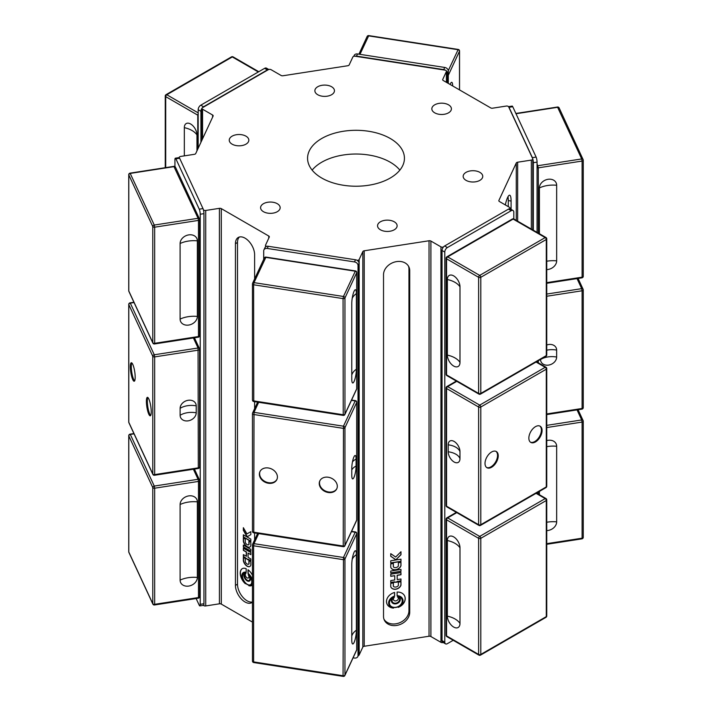 <?xml version="1.0" encoding="UTF-8"?>
<svg xmlns="http://www.w3.org/2000/svg" width="712" height="712" viewBox="0 0 712 712"><rect width="100%" height="100%" fill="white"/><g stroke="black" fill="none" stroke-linecap="round" stroke-linejoin="round"><path stroke-width="1.07" d="M179.228 157.663A1.94 1.121 180 0 1 179.219 157.521A1.94 1.121 180 0 1 180.652 156.435L194.358 154.317A1.94 1.121 0 0 0 195.729 153.525L213.102 116.1A1.94 1.121 0 0 0 213.164 115.807A1.94 1.121 0 0 0 212.603 115.015L202.564 109.221A1.94 1.121 180 0 1 201.994 108.438A1.94 1.121 180 0 1 202.564 107.645L268.326 69.678A1.94 1.121 180 0 1 271.058 69.678L281.098 75.472A1.94 1.121 0 0 0 282.967 75.757L347.794 65.735A1.94 1.121 0 0 0 349.165 64.943L352.841 57.022A1.94 1.121 180 0 1 355.217 56.239L445.045 70.132A1.94 1.121 180 0 1 446.477 71.209A1.94 1.121 180 0 1 446.406 71.503L442.739 79.415A1.94 1.121 0 0 0 442.668 79.708A1.94 1.121 0 0 0 443.238 80.501L490.693 107.895A1.94 1.121 0 0 0 492.571 108.188L506.277 106.061A1.94 1.121 180 0 1 508.653 106.853L532.718 158.714A1.94 1.121 180 0 1 532.781 159.007A1.94 1.121 180 0 1 531.348 160.084L517.642 162.211A1.94 1.121 0 0 0 516.271 162.995L498.898 200.428A1.94 1.121 0 0 0 498.836 200.713A1.94 1.121 0 0 0 499.397 201.505L509.436 207.299A1.94 1.121 180 0 1 510.006 208.091A1.94 1.121 180 0 1 509.614 208.767M266.706 246.343A1.94 1.121 180 0 1 265.523 245.311A1.94 1.121 180 0 1 265.594 245.026L269.261 237.105A1.94 1.121 0 0 0 269.332 236.82A1.94 1.121 0 0 0 268.762 236.028L221.307 208.625A1.94 1.121 0 0 0 219.43 208.34L205.724 210.458A1.94 1.121 180 0 1 203.41 209.773M443.496 246.939A1.94 1.121 180 0 1 440.942 246.85L430.902 241.057A1.94 1.121 0 0 0 429.033 240.763L364.206 250.793A1.94 1.121 0 0 0 362.835 251.585L359.16 259.497A1.94 1.121 180 0 1 357.041 260.316M463.503 174.894A9.79 5.651 180 0 1 474.237 170.755A9.79 5.651 180 0 1 482.754 176.353A9.79 5.651 180 0 1 472.964 182.005A9.79 5.651 180 0 1 463.174 176.353A9.79 5.651 180 0 1 463.503 174.894M384.809 220.328A9.79 5.651 180 0 1 397.127 225.793A9.79 5.651 180 0 1 387.337 231.445A9.79 5.651 180 0 1 377.547 225.793A9.79 5.651 180 0 1 384.809 220.328M277.297 203.703A9.79 5.651 180 0 1 280.163 207.699A9.79 5.651 180 0 1 270.373 213.351A9.79 5.651 180 0 1 260.592 207.699A9.79 5.651 180 0 1 266.635 202.475A9.79 5.651 180 0 1 277.297 203.703M248.497 141.635A9.79 5.651 180 0 1 237.763 145.773A9.79 5.651 180 0 1 229.246 140.166A9.79 5.651 180 0 1 239.036 134.515A9.79 5.651 180 0 1 248.826 140.166A9.79 5.651 180 0 1 248.497 141.635M327.191 96.191A9.79 5.651 180 0 1 314.873 90.736A9.79 5.651 180 0 1 324.663 85.084A9.79 5.651 180 0 1 334.453 90.736A9.79 5.651 180 0 1 327.191 96.191M434.703 112.825A9.79 5.651 180 0 1 431.837 108.829A9.79 5.651 180 0 1 441.627 103.178A9.79 5.651 180 0 1 451.408 108.829A9.79 5.651 180 0 1 445.365 114.054A9.79 5.651 180 0 1 434.703 112.825M321.753 178.036A48.434 27.964 180 0 1 307.566 158.26A48.434 27.964 180 0 1 356 130.296A48.434 27.964 180 0 1 404.434 158.26A48.434 27.964 180 0 1 374.539 184.096A48.434 27.964 180 0 1 321.753 178.036M203.481 605.351A1.94 1.121 0 0 0 205.724 605.939L219.43 603.812A1.94 1.121 180 0 1 221.307 604.105L252.457 622.092M252.457 602.21A13.564 7.832 60 0 1 251.817 602.655A13.564 7.832 60 0 1 241.359 599.023A13.564 7.832 60 0 1 235.441 585.371L235.441 243.682A13.564 7.832 60 0 1 238.253 237.479A13.564 7.832 60 0 1 248.702 241.11A13.564 7.832 60 0 1 254.62 254.754L254.62 278.899M254.62 401.684L254.62 408.617M254.62 532.976L254.62 539.91M358.243 655.654A1.94 1.121 0 0 0 359.16 654.978L362.835 647.057A1.94 1.121 180 0 1 364.206 646.265L429.033 636.243A1.94 1.121 180 0 1 430.902 636.528L440.942 642.322A1.94 1.121 0 0 0 443.229 642.518M409.72 612.338A13.564 10.698 -24.9 0 1 398.907 624.913A13.564 10.698 -24.9 0 1 384.311 620.072A13.564 10.698 -24.9 0 1 383.519 616.387L383.519 274.698A13.564 10.698 -24.9 0 1 394.332 262.123A13.564 10.698 -24.9 0 1 408.919 266.964A13.564 10.698 -24.9 0 1 409.72 270.64L409.72 612.338L408.964 610.718A13.564 10.698 -24.9 0 1 398.684 623.116A13.564 10.698 -24.9 0 1 383.982 619.244M505.333 204.931A13.564 2.866 -81.2 0 1 509.659 195.204A13.564 2.866 -81.2 0 1 511.091 201.042L511.091 209.381M390.755 580.583L394.76 579.96L394.76 575.723L390.755 576.337L390.755 574.175L400.972 572.59L400.972 574.762L397.207 575.341L397.207 579.586L400.972 578.998L400.972 580.876L397.207 581.455L397.207 582.149L390.755 582.452L390.755 580.583M390.755 582.309L394.76 581.837M394.76 582.38L400.909 580.743L400.909 579.007M397.207 579.586L397.145 575.207L400.909 574.629L400.909 572.599M390.755 576.195L394.76 575.723M393.531 608.101A9.683 7.636 -24.9 0 1 387.079 604.168A9.683 7.636 -24.9 0 1 394.617 592.437L394.617 596.229A7.431 5.856 155.1 0 0 389.126 605.138A7.431 5.856 155.1 0 0 393.531 608.101M387.043 604.096A9.683 7.636 155.1 0 0 392.312 607.826M389.09 605.067A7.431 5.856 -24.9 0 1 389.063 605.004A7.431 5.856 -24.9 0 1 394.555 596.095L394.555 592.455M400.82 566.129A5.491 4.334 -24.9 0 1 395.863 569.796A5.491 4.334 -24.9 0 1 390.906 567.669A2.323 1.833 -24.9 0 1 390.897 567.651A2.323 1.833 -24.9 0 1 390.755 567.019L390.755 563.913L393.371 563.504L393.371 566.681A0.774 0.614 155.1 0 0 393.558 567.063A3.186 2.519 155.1 0 0 398.177 566.351A0.774 0.614 155.1 0 0 398.364 565.907L398.364 562.729L400.972 562.329L400.972 565.435A2.323 1.833 -24.9 0 1 400.82 566.129L400.758 565.995A2.323 1.833 155.1 0 0 400.909 565.301L400.909 562.338M390.87 567.589A5.491 4.334 155.1 0 0 395.836 569.653A5.491 4.334 155.1 0 0 400.758 565.995M393.389 566.814A0.774 0.614 -24.9 0 1 393.309 566.538L393.309 563.512M400.972 561.448L390.755 563.032L390.755 560.762L400.972 559.178L400.972 561.448L400.909 559.196M390.755 562.889L400.909 561.314M400.972 571.407L390.755 572.991L390.755 571.015L400.972 569.44L400.972 571.407L400.909 569.449M390.755 572.848L400.909 571.273M397.643 596.976A2.554 2.02 -24.9 0 1 398.124 597.573A2.554 2.02 -24.9 0 1 398.15 597.644M393.513 599.798A2.554 2.02 -24.9 0 1 393.478 599.726A2.554 2.02 -24.9 0 1 393.843 597.679M394.332 597.386A2.554 2.02 155.1 0 0 393.54 599.86A2.554 2.02 155.1 0 0 396.718 600.616A2.554 2.02 155.1 0 0 398.186 597.706A2.554 2.02 155.1 0 0 397.394 596.914A3.934 3.106 -24.9 0 1 399.432 598.427A3.934 3.106 -24.9 0 1 397.171 602.895A3.934 3.106 -24.9 0 1 392.294 601.738A3.934 3.106 -24.9 0 1 394.332 597.386M392.267 601.676A3.934 3.106 155.1 0 0 397.109 602.761A3.934 3.106 155.1 0 0 399.396 598.365M395.863 559.828L390.755 556.294L390.755 553.66L395.658 557.042L400.972 551.738L400.972 554.719L395.863 559.828L400.909 554.586L400.909 551.8M390.755 556.206L395.801 559.685M400.82 585.567A5.491 4.334 -24.9 0 1 395.863 589.224A5.491 4.334 -24.9 0 1 390.906 587.097A2.323 1.833 -24.9 0 1 390.897 587.08A2.323 1.833 -24.9 0 1 390.755 586.448L390.755 583.342L393.371 582.941L393.371 586.109A0.774 0.614 155.1 0 0 393.558 586.501A3.186 2.519 155.1 0 0 398.177 585.789A0.774 0.614 155.1 0 0 398.364 585.335L398.364 582.167L400.972 581.766L400.972 584.872A2.323 1.833 -24.9 0 1 400.82 585.567L400.758 585.433A2.323 1.833 155.1 0 0 400.909 584.739L400.909 581.775M390.87 587.017A5.491 4.334 155.1 0 0 395.836 589.091A5.491 4.334 155.1 0 0 400.758 585.433M393.389 586.252A0.774 0.614 -24.9 0 1 393.309 585.976L393.309 582.95M397.118 595.837L397.118 592.055A9.683 7.636 -24.9 0 1 404.647 596.006A9.683 7.636 -24.9 0 1 398.204 607.381A7.431 5.856 155.1 0 0 402.6 598.881A7.431 5.856 155.1 0 0 397.118 595.837M397.118 595.704A7.431 5.856 -24.9 0 1 402.538 598.748A7.431 5.856 -24.9 0 1 402.574 598.81M399.735 606.517A9.683 7.636 155.1 0 0 404.621 595.944M398.845 596.727A4.61 3.64 -24.9 0 1 399.984 598.009A4.61 3.64 -24.9 0 1 400.01 598.08M391.653 601.96A4.61 3.64 -24.9 0 1 391.618 601.889A4.61 3.64 -24.9 0 1 392.597 597.831M393.229 597.457A4.61 3.64 155.1 0 0 391.68 602.023A4.61 3.64 155.1 0 0 397.394 603.384A4.61 3.64 155.1 0 0 400.046 598.142A4.61 3.64 155.1 0 0 398.498 596.647A6.657 5.251 -24.9 0 1 401.906 599.201A6.657 5.251 -24.9 0 1 398.07 606.766A6.657 5.251 -24.9 0 1 389.829 604.808A6.657 5.251 -24.9 0 1 393.229 597.457M389.793 604.746A6.657 5.251 155.1 0 0 398.008 606.633A6.657 5.251 155.1 0 0 401.871 599.139M246.281 556.303L246.281 552.067L243.353 550.376L243.353 548.204L250.829 552.521L250.829 554.692L248.07 553.099L248.07 557.345L250.829 558.938L250.829 560.807L248.07 559.214L248.07 559.908L243.353 556.49L243.353 554.621L246.45 556.206L246.45 551.969L243.522 550.278L243.522 548.311M243.522 554.719L243.522 556.392L248.07 559.712M248.07 559.214L250.829 560.611M248.07 553.099L250.829 554.497M245.373 583.742A9.683 5.589 60 0 1 240.478 575.341A9.683 5.589 60 0 1 242.249 568.683A9.683 5.589 60 0 1 246.174 568.701L246.174 572.493A7.431 4.29 -120 0 0 243.37 572.555A7.431 4.29 -120 0 0 245.373 583.742M242.329 568.63A9.683 5.589 -120 0 0 243.7 581.677M243.46 572.51A7.431 4.29 60 0 1 243.548 572.457A7.431 4.29 60 0 1 246.174 572.332M250.722 545.979A5.491 3.168 60 0 1 249.832 547.047A5.491 3.168 60 0 1 243.46 541.788A2.323 1.344 60 0 1 243.353 541.058L243.353 537.943L245.257 539.046L245.257 542.224A0.774 0.445 -120 0 0 245.4 542.722A3.186 1.842 -120 0 0 248.684 544.733A3.186 1.842 -120 0 0 248.782 544.671A0.774 0.445 -120 0 0 248.915 544.333L248.915 541.156L250.829 542.259L250.829 545.374A2.323 1.344 60 0 1 250.722 545.979M243.522 538.041L243.522 540.951A2.323 1.344 -120 0 0 243.629 541.69A5.491 3.168 -120 0 0 249.921 547.003M249.084 541.254L249.084 544.235A0.774 0.445 60 0 1 248.951 544.573A3.186 1.842 60 0 1 248.853 544.636A3.186 1.842 60 0 1 248.764 544.68M250.829 539.118L250.829 541.378L243.353 537.071L243.353 534.801L250.829 539.118M243.522 534.899L243.522 536.964L250.829 541.182M250.829 549.37L250.829 551.337L243.353 547.03L243.353 545.054L250.829 549.37M243.522 545.152L243.522 546.923L250.829 551.141M248.853 575.616A2.554 1.477 60 0 1 248.541 577.886A2.554 1.477 60 0 1 248.452 577.93M245.898 573.507A2.554 1.477 60 0 1 245.934 573.48A2.554 1.477 -120 0 0 245.809 573.552A2.554 1.477 -120 0 0 245.809 576.506A2.554 1.477 -120 0 0 248.363 577.984A2.554 1.477 -120 0 0 248.212 574.78A3.934 2.269 60 0 1 249.058 580.476A3.934 2.269 60 0 1 245.124 578.206A3.934 2.269 60 0 1 245.124 573.667A3.934 2.269 60 0 1 245.969 573.48L245.809 573.552M245.213 573.614A3.934 2.269 -120 0 0 245.293 578.108A3.934 2.269 -120 0 0 249.138 580.422M250.829 534.65L247.091 536.812L243.353 530.333L243.353 527.699L246.939 533.911L250.829 531.668L250.829 534.65M250.829 531.668L247.108 533.813M243.522 527.993L243.522 530.235L247.26 536.706M250.722 565.417A5.491 3.168 60 0 1 249.832 566.485A5.491 3.168 60 0 1 243.46 561.225A2.323 1.344 60 0 1 243.353 560.486L243.353 557.38L245.257 558.484L245.257 561.652A0.774 0.445 -120 0 0 245.4 562.151A3.186 1.842 -120 0 0 248.684 564.162A3.186 1.842 -120 0 0 248.782 564.1A0.774 0.445 -120 0 0 248.915 563.762L248.915 560.593L250.829 561.697L250.829 564.803A2.323 1.344 60 0 1 250.722 565.417M243.522 557.478L243.522 560.389A2.323 1.344 -120 0 0 243.629 561.118A5.491 3.168 -120 0 0 249.921 566.432M249.084 560.691L249.084 563.664A0.774 0.445 60 0 1 248.951 564.002A3.186 1.842 60 0 1 248.853 564.064A3.186 1.842 60 0 1 248.764 564.109M248.177 569.885L248.177 573.445A7.431 4.29 60 0 1 252.457 581.028M252.457 585.077A9.683 5.589 60 0 1 251.932 585.46A9.683 5.589 60 0 1 248.8 585.718A7.431 4.29 -120 0 0 250.802 585.424A7.431 4.29 -120 0 0 252.101 580.066A7.431 4.29 -120 0 0 247.998 573.543L247.998 569.76A9.683 5.589 60 0 1 252.457 575.26M252.457 582.763A7.431 4.29 60 0 1 250.971 585.326A7.431 4.29 60 0 1 250.891 585.38M249.672 585.762A9.683 5.589 -120 0 0 252.012 585.406M249.859 576.195A4.61 2.661 60 0 1 249.565 580.965A4.61 2.661 60 0 1 249.476 581.01M245.159 572.92A4.61 2.661 -120 0 0 244.786 573.08A4.61 2.661 -120 0 0 244.786 578.402A4.61 2.661 -120 0 0 249.396 581.063A4.61 2.661 -120 0 0 249.022 575.145A6.657 3.845 60 0 1 250.419 584.757A6.657 3.845 60 0 1 243.762 580.912A6.657 3.845 60 0 1 243.762 573.231A6.657 3.845 60 0 1 245.159 572.92M243.842 573.178A6.657 3.845 -120 0 0 243.931 580.814A6.657 3.845 -120 0 0 250.499 584.703M312.141 170.124A48.434 27.964 180 0 1 356 154.023A48.434 27.964 180 0 1 399.859 170.124M507.976 196.743A13.564 2.866 -81.2 0 1 508.288 200.606L508.288 206.64M408.501 266.172A13.564 10.698 -24.9 0 1 408.964 269.02L408.964 610.718M252.457 601.996A13.564 7.832 60 0 1 242.587 596.905A13.564 7.832 60 0 1 237.497 584.187L237.497 242.498A13.564 7.832 60 0 1 239.357 237.016M268.771 69.482L266.466 68.147A3.685 2.127 120 0 0 264.624 68.334L267.365 69.918A3.685 2.127 -60 0 1 268.558 69.562M267.365 69.918L203.525 106.773L200.784 105.189A3.685 2.127 120 0 0 198.176 109.701L198.176 148.247M198.176 109.701L200.917 111.277A3.685 2.127 -60 0 1 202.075 108.108M202.297 107.841A3.685 2.127 -60 0 1 203.525 106.773M200.917 111.277L200.917 142.347M264.624 68.334L200.784 105.189M447.287 82.832L447.287 73.167L448.293 71.004A3.685 2.901 -155.1 0 0 444.733 67.453L357.522 53.961A3.685 2.901 -155.1 0 0 354.184 55.42L353.757 56.346M444.733 67.453L443.727 69.616A3.685 2.901 24.9 0 1 445.356 70.203M446.469 71.129A3.685 2.901 24.9 0 1 447.287 73.167M443.727 69.616L356.525 56.123L357.522 53.961M354.896 56.203A3.685 2.901 24.9 0 1 356.525 56.123M448.293 83.411L448.293 71.004M533.324 230.216L533.324 162.701L537.062 162.122A3.685 0.774 -98.8 0 0 536.109 157.067L512.747 106.72A3.685 0.774 -98.8 0 0 512.177 106.088L508.519 106.649M536.109 157.067L532.362 157.646A3.685 0.774 81.2 0 1 533.324 162.701M532.362 157.646L509 107.298L512.747 106.72M508.537 106.675A3.685 0.774 81.2 0 1 509 107.298M537.062 493.389L537.062 492.748M537.062 362.088L537.062 361.456M537.062 232.379L537.062 162.122M444.778 642.162L442.036 640.586A3.685 2.127 120 0 0 442.793 642.269L445.534 643.853A3.685 2.127 -60 0 1 444.778 642.162L444.778 252.066A3.685 2.127 -60 0 1 447.376 247.562L511.216 210.699A3.685 2.127 -60 0 1 513.058 210.521A3.685 2.127 -60 0 1 513.824 212.203L513.824 218.958M442.036 640.586L442.036 250.482L444.778 252.066M447.376 247.562L444.635 245.978A3.685 2.127 120 0 0 442.036 250.482M444.635 245.978L508.475 209.123L511.216 210.699M513.058 210.521L510.317 208.936A3.685 2.127 120 0 0 508.475 209.123M453.224 640.293L447.376 643.666A3.685 2.127 -60 0 1 445.534 643.853M267.267 248.443L268.273 246.281A3.685 2.901 -155.1 0 0 264.926 247.732L263.93 249.894A3.685 2.901 24.9 0 1 267.267 248.443L354.478 261.927A3.685 2.901 24.9 0 1 358.029 265.487L358.029 655.583A3.685 2.901 24.9 0 1 357.816 656.58A3.685 2.901 24.9 0 1 354.478 658.039L353.081 657.826M268.273 246.281L355.475 259.773L354.478 261.927M358.029 265.487L359.035 263.324A3.685 2.901 -155.1 0 0 355.475 259.773M359.035 263.324L359.035 653.42L358.029 655.583M357.816 656.58L358.812 654.426A3.685 2.901 -155.1 0 0 359.035 653.42M263.707 259.319L263.707 250.9A3.685 2.901 24.9 0 1 263.93 249.894M175.891 158.829L179.638 158.251A3.685 0.774 -98.8 0 0 179.068 157.619L175.33 158.197A3.685 0.774 81.2 0 1 175.891 158.829L199.253 209.177A3.685 0.774 81.2 0 1 200.214 214.232L200.214 604.328A3.685 0.774 81.2 0 1 199.823 605.912A3.685 0.774 81.2 0 1 199.253 605.28L196.129 598.543M179.638 158.251L203 208.598L199.253 209.177M200.214 214.232L203.952 213.653A3.685 0.774 -98.8 0 0 203 208.598M203.952 213.653L203.952 603.749L200.214 604.328M199.823 605.912L203.561 605.333A3.685 0.774 -98.8 0 0 203.952 603.749M174.938 166.599L174.938 159.782A3.685 0.774 81.2 0 1 175.33 158.197M184.337 155.866L184.337 127.662A8.927 5.153 60 0 1 190.647 124.013A8.927 5.153 60 0 1 196.957 134.951L196.957 150.882M450.1 84.452A8.927 1.887 -81.2 0 1 450.678 83.224A8.927 1.887 -81.2 0 1 452.672 85.938M546.745 345A8.322 6.568 -24.9 0 1 556.642 350.082L556.642 357.05A8.322 6.568 -24.9 0 1 548.605 365.087A8.322 6.568 -24.9 0 1 540.559 359.542L540.559 359.435M539.42 233.741L539.42 187.924A8.927 7.04 -24.9 0 1 548.044 179.299A8.927 7.04 -24.9 0 1 556.659 185.254L556.659 260.85A8.927 7.04 -24.9 0 1 546.745 269.59M546.745 440.603A8.927 7.04 -24.9 0 1 556.659 446.273L556.659 521.86A8.927 7.04 -24.9 0 1 546.745 530.6M539.42 494.751L539.42 491.396M539.785 426.034A9.345 5.393 -60 0 1 539.456 436.607A9.345 5.393 -60 0 1 530.458 442.179M495.944 451.346A9.345 5.393 -60 0 1 497.554 455.404A9.345 5.393 -60 0 1 493.692 464.571A9.345 5.393 -60 0 1 486.625 467.49M459.97 458.59A8.322 4.806 60 0 1 454.087 461.99A8.322 4.806 60 0 1 448.204 451.791L448.204 444.822A8.322 4.806 60 0 1 454.087 441.422A8.322 4.806 60 0 1 459.97 451.613L459.97 458.59A15.308 8.838 180 0 0 448.204 451.791M528.856 438.12A9.345 5.393 -60 0 1 532.932 428.713A9.345 5.393 -60 0 1 540.141 426.203A9.345 5.393 -60 0 1 540.141 436.999A9.345 5.393 -60 0 1 530.787 442.401A9.345 5.393 -60 0 1 528.856 438.12M498.24 455.796A9.345 5.393 -60 0 1 494.155 465.203A9.345 5.393 -60 0 1 486.955 467.713A9.345 5.393 -60 0 1 486.955 456.917A9.345 5.393 -60 0 1 496.3 451.515A9.345 5.393 -60 0 1 498.24 455.796M447.367 279.522A8.927 5.153 60 0 1 453.678 275.873A8.927 5.153 60 0 1 459.988 286.811L459.988 362.399A8.927 5.153 60 0 1 453.678 366.048A8.927 5.153 60 0 1 447.367 355.11L447.367 279.522A21.529 12.433 180 0 1 459.988 286.811M459.988 623.409A8.927 5.153 60 0 1 453.678 627.058A8.927 5.153 60 0 1 447.367 616.129L447.367 540.533A8.927 5.153 60 0 1 453.678 536.893A8.927 5.153 60 0 1 459.988 547.822L459.988 623.409A21.529 12.433 180 0 0 447.367 616.129M336.874 488.548A9.345 7.369 24.9 0 1 326.772 491.556A9.345 7.369 24.9 0 1 319.501 482.95A9.345 7.369 24.9 0 1 319.928 480.68M276.986 479.283A9.345 7.369 24.9 0 1 266.884 482.291A9.345 7.369 24.9 0 1 259.613 473.685A9.345 7.369 24.9 0 1 260.049 471.415M356.089 466.04A8.322 1.762 -81.2 0 1 354.567 475.812A8.322 1.762 -81.2 0 1 352.155 478.348A8.322 1.762 -81.2 0 1 351.781 475.322L351.781 468.354A8.322 1.762 -81.2 0 1 354.558 455.867A8.322 1.762 -81.2 0 1 356.089 459.071L356.089 466.04A15.308 8.838 0 0 0 351.781 469.884M319.243 483.484A9.345 7.369 24.9 0 1 319.795 480.947A9.345 7.369 24.9 0 1 331.383 478.197A9.345 7.369 24.9 0 1 336.758 488.815A9.345 7.369 24.9 0 1 326.701 492.152A9.345 7.369 24.9 0 1 319.243 483.484M277.422 477.013A9.345 7.369 24.9 0 1 276.87 479.55A9.345 7.369 24.9 0 1 265.291 482.309A9.345 7.369 24.9 0 1 259.916 471.682A9.345 7.369 24.9 0 1 269.964 468.345A9.345 7.369 24.9 0 1 277.422 477.013M351.772 303.543A8.927 1.887 -81.2 0 1 354.398 290.665A8.927 1.887 -81.2 0 1 356.392 293.593L356.392 369.181A8.927 1.887 -81.2 0 1 354.594 380.172A8.927 1.887 -81.2 0 1 352.004 381.792A8.927 1.887 -81.2 0 1 351.772 379.14L351.772 303.543M356.392 630.2A8.927 1.887 -81.2 0 1 354.594 641.192A8.927 1.887 -81.2 0 1 352.004 642.803A8.927 1.887 -81.2 0 1 351.772 640.15L351.772 564.563A8.927 1.887 -81.2 0 1 354.398 551.684A8.927 1.887 -81.2 0 1 356.392 554.603L356.392 630.2A21.529 12.433 0 0 0 351.772 636.056M150.668 415.479A9.345 1.976 81.2 0 1 147.331 401.221A9.345 1.976 81.2 0 1 147.891 397.536M134.621 380.902A9.345 1.976 81.2 0 1 131.284 366.644A9.345 1.976 81.2 0 1 131.845 362.969M196.209 412.809A8.322 6.568 -24.9 0 1 188.173 420.845A8.322 6.568 -24.9 0 1 180.127 415.301L180.127 408.323A8.322 6.568 -24.9 0 1 188.173 400.286A8.322 6.568 -24.9 0 1 196.209 405.84L196.209 412.809A15.308 8.838 0 0 0 180.127 415.301M146.396 401.363A9.345 1.976 81.2 0 1 147.384 397.341A9.345 1.976 81.2 0 1 150.766 406.276A9.345 1.976 81.2 0 1 150.241 415.817A9.345 1.976 81.2 0 1 147.713 411.029A9.345 1.976 81.2 0 1 146.396 401.363M135.182 377.218A9.345 1.976 81.2 0 1 134.194 381.24A9.345 1.976 81.2 0 1 130.812 372.305A9.345 1.976 81.2 0 1 131.337 362.764A9.345 1.976 81.2 0 1 133.865 367.561A9.345 1.976 81.2 0 1 135.182 377.218M180.109 243.513A8.927 7.04 -24.9 0 1 188.733 234.889A8.927 7.04 -24.9 0 1 197.349 240.843L197.349 316.431A8.927 7.04 -24.9 0 1 188.733 325.055A8.927 7.04 -24.9 0 1 180.109 319.101L180.109 243.513A21.529 12.433 0 0 1 197.349 240.843M197.349 577.45A8.927 7.04 -24.9 0 1 188.733 586.074A8.927 7.04 -24.9 0 1 180.109 580.12L180.109 504.523A8.927 7.04 -24.9 0 1 188.733 495.899A8.927 7.04 -24.9 0 1 197.349 501.853L197.349 577.45A21.529 12.433 0 0 0 180.109 580.12M202.564 138.804L202.564 109.221M212.603 115.015L212.603 117.177M205.724 605.939L205.724 210.458M219.43 208.34L219.43 603.812M221.307 604.105L221.307 208.625M268.762 236.028L268.762 238.191M359.16 654.978L359.16 259.497M362.835 251.585L362.835 647.057M364.206 646.265L364.206 250.793M429.033 240.763L429.033 636.243M430.902 636.528L430.902 241.057M440.942 246.85L440.942 642.322M498.898 201.006L498.898 200.428M516.271 162.995L516.271 220.373M517.642 221.165L517.642 162.211M531.348 160.084L531.348 229.077M442.739 79.993L442.739 79.415M446.406 71.503L446.406 82.325M511.091 201.042L508.288 200.606M409.72 270.64L408.964 269.02M235.441 585.371L237.497 584.187M235.441 243.682L237.497 242.498M198.176 112.861L166.813 94.749A1.549 0.899 -120 0 0 166.03 94.669A1.549 1.549 0 0 0 165.255 96.013A1.549 0.899 0 0 0 165.709 96.645A1.549 0.899 -60 0 1 166.813 94.749L232.29 56.942A1.549 0.899 -60 0 1 233.064 56.862A1.549 1.549 0 0 0 231.516 56.862A1.549 0.899 60 0 1 232.29 56.942L258.322 71.974M198.176 113.929A1.549 0.899 120 0 0 197.767 115.157A1.549 0.899 0 0 0 198.176 115.326M165.709 167.631L165.709 96.645L197.767 115.157L197.767 149.137M196.957 134.951A21.529 12.433 0 0 0 184.337 127.662M359.969 54.334L368.772 35.6A1.549 1.549 0 0 0 367.134 36.481A1.549 1.219 24.9 0 1 368.54 35.867L457.994 49.707A1.549 1.219 24.9 0 1 459.489 51.202A1.549 0.899 0 0 0 459.543 50.97A1.549 1.549 0 0 0 458.225 49.439L448.266 70.657M448.293 75.33L459.489 51.202L459.489 89.881M583.199 289.686A1.549 1.219 155.1 0 0 581.695 288.645L582.096 290.781A1.549 0.899 -0 0 0 583.253 289.918A1.549 0.899 -0 0 0 583.199 289.686M583.199 407.38A1.549 0.899 180 0 1 583.253 407.611A1.549 0.899 180 0 1 582.096 408.474L581.935 409.142A1.549 1.549 0 0 0 583.253 407.611L583.253 289.918A1.549 1.549 0 0 0 583.101 289.259L578.082 278.437M538.308 362.808L538.308 360.735M546.745 296.245L582.096 290.781L582.096 408.474L546.745 413.939M577.032 278.597L581.695 288.645L546.745 294.056M546.745 350.171A15.308 8.838 180 0 1 556.642 350.082M540.559 359.542A15.308 8.838 180 0 1 556.642 357.05M516.004 113.742L557.727 107.29A1.549 1.219 -24.9 0 1 559.134 107.904A1.549 1.549 0 0 0 557.496 107.023L581.695 158.936L582.096 161.063A1.549 0.899 0 0 0 583.253 160.2A1.549 0.899 0 0 0 583.199 159.969A1.549 1.219 155.1 0 0 581.695 158.936L537.907 165.709A1.549 1.219 155.1 0 0 537.062 166.056M537.062 167.72A1.549 0.899 0 0 0 538.308 167.836L537.062 163.885M583.199 276.078A1.549 0.899 180 0 1 583.253 276.309A1.549 0.899 180 0 1 582.096 277.173L581.935 277.84A1.549 1.549 0 0 0 583.253 276.309L583.253 160.2A1.549 1.549 0 0 0 583.101 159.55L559.134 107.904M538.308 233.1L538.308 167.836L582.096 161.063L582.096 277.173L546.745 282.646M546.745 261.233A21.529 12.433 180 0 1 556.659 260.85M539.42 187.924A21.529 12.433 180 0 1 556.659 185.254M583.199 537.088A1.549 0.899 180 0 1 583.253 537.32A1.549 0.899 180 0 1 582.096 538.192L581.935 538.859A1.549 1.549 0 0 0 583.253 537.32L583.253 421.21A1.549 0.899 0 0 0 583.199 420.979A1.549 1.219 155.1 0 0 581.695 419.947L582.096 422.074A1.549 0.899 0 0 0 583.253 421.21A1.549 1.549 0 0 0 583.101 420.561L578.082 409.738M546.745 427.547L582.096 422.074L582.096 538.192L546.745 543.657M577.032 409.898L581.695 419.947L546.745 425.358M538.308 494.11L538.308 492.028M546.745 446.655A21.529 12.433 180 0 1 556.659 446.273M546.745 522.252A21.529 12.433 180 0 1 556.659 521.86M546.291 369.208A1.549 0.899 0 0 0 546.745 368.576A1.549 1.549 0 0 0 545.971 367.232A1.549 0.899 120 0 0 545.187 367.312A1.549 0.899 60 0 1 546.291 369.208L546.291 486.901A1.549 0.899 60 0 1 545.971 487.613A1.549 1.549 0 0 0 546.745 486.269A1.549 0.899 180 0 1 546.291 486.901L480.805 524.708A1.549 0.899 180 0 1 478.615 524.708A1.549 0.899 120 0 0 478.936 525.42A1.549 1.549 0 0 0 480.484 525.42A1.549 0.899 -120 0 0 480.805 524.708L480.805 407.015A1.549 0.899 -120 0 0 479.71 405.119A1.549 0.899 120 0 0 478.615 407.015A1.549 0.899 0 0 0 480.805 407.015L546.291 369.208M536.056 362.034L545.187 367.312L479.71 405.119L447.652 386.607A1.549 0.899 -120 0 0 446.878 386.536A1.549 1.549 0 0 0 446.104 387.871A1.549 0.899 0 0 0 446.558 388.503A1.549 0.899 -60 0 1 447.652 386.607L456.784 381.338M446.878 506.908A1.549 0.899 -60 0 1 446.558 506.196A1.549 0.899 180 0 1 446.104 505.564A1.549 1.549 0 0 0 446.878 506.908L478.936 525.42M446.558 506.196L446.558 388.503L478.615 407.015L478.615 524.708L446.558 506.196M448.204 444.822A15.308 8.838 180 0 1 459.97 451.613M545.187 237.594A1.549 0.899 60 0 1 546.291 239.49A1.549 0.899 0 0 0 546.745 238.858A1.549 1.549 0 0 0 545.971 237.514A1.549 0.899 120 0 0 545.187 237.594L479.71 275.402A1.549 0.899 120 0 0 478.615 277.297A1.549 0.899 0 0 0 480.805 277.297A1.549 0.899 -120 0 0 479.71 275.402L447.652 256.89A1.549 0.899 -120 0 0 446.878 256.818A1.549 1.549 0 0 0 446.104 258.162A1.549 0.899 0 0 0 446.558 258.794A1.549 0.899 -60 0 1 447.652 256.89L513.138 219.082A1.549 0.899 -60 0 1 513.913 219.011A1.549 1.549 0 0 0 512.355 219.011A1.549 0.899 60 0 1 513.138 219.082L545.187 237.594M546.291 355.6A1.549 0.899 60 0 1 545.971 356.312A1.549 1.549 0 0 0 546.745 354.968A1.549 0.899 180 0 1 546.291 355.6L480.805 393.407A1.549 0.899 180 0 1 478.615 393.407A1.549 0.899 120 0 0 478.936 394.119A1.549 1.549 0 0 0 480.484 394.119A1.549 0.899 -120 0 0 480.805 393.407L480.805 277.297L546.291 239.49L546.291 355.6M446.558 374.904A1.549 0.899 180 0 1 446.104 374.272A1.549 1.549 0 0 0 446.878 375.616A1.549 0.899 -60 0 1 446.558 374.904L446.558 258.794L478.615 277.297L478.615 393.407L446.558 374.904M447.367 355.11A21.529 12.433 180 0 1 459.988 362.399M480.484 655.138A1.549 0.899 -120 0 0 480.805 654.426A1.549 0.899 180 0 1 478.615 654.426A1.549 0.899 120 0 0 478.936 655.138A1.549 1.549 0 0 0 480.484 655.138L545.971 617.331A1.549 1.549 0 0 0 546.745 615.987A1.549 0.899 180 0 1 546.291 616.619A1.549 0.899 60 0 1 545.971 617.331M446.878 636.626A1.549 0.899 -60 0 1 446.558 635.914A1.549 0.899 180 0 1 446.104 635.282A1.549 1.549 0 0 0 446.878 636.626L478.936 655.138M480.805 538.317A1.549 0.899 -120 0 0 479.71 536.412A1.549 0.899 120 0 0 478.615 538.317A1.549 0.899 0 0 0 480.805 538.317L546.291 500.509A1.549 0.899 0 0 0 546.745 499.868A1.549 1.549 0 0 0 545.971 498.534A1.549 0.899 120 0 0 545.187 498.605A1.549 0.899 60 0 1 546.291 500.509L546.291 616.619L480.805 654.426L480.805 538.317M446.558 519.804A1.549 0.899 -60 0 1 447.652 517.909A1.549 0.899 -120 0 0 446.878 517.829A1.549 1.549 0 0 0 446.104 519.173A1.549 0.899 0 0 0 446.558 519.804L478.615 538.317L478.615 654.426L446.558 635.914L446.558 519.804M536.056 493.336L545.187 498.605L479.71 536.412L447.652 517.909L456.784 512.631M447.367 540.533A21.529 12.433 180 0 1 459.988 547.822M257.628 402.147L252.6 412.969A1.549 1.549 0 0 0 252.457 413.619L252.457 531.312A1.549 1.549 0 0 0 253.775 532.843L254.006 412.355A1.549 1.219 -155.1 0 0 252.511 413.387A1.549 0.899 0 0 0 252.457 413.619A1.549 0.899 0 0 0 253.606 414.482L343.059 428.321A1.549 0.899 0 0 0 344.955 427.69A1.549 1.219 -155.1 0 0 343.46 426.194L343.228 546.683A1.549 1.549 0 0 0 344.866 545.801A1.549 1.219 -155.1 0 0 344.955 545.383A1.549 0.899 180 0 1 343.059 546.015L253.606 532.176A1.549 0.899 180 0 1 252.457 531.312A1.549 0.899 180 0 1 252.511 531.081M356.694 402.405A1.549 0.899 0 0 0 356.748 402.173A1.549 1.549 0 0 0 355.43 400.642L355.199 400.909A1.549 1.219 24.9 0 1 356.694 402.405L356.694 520.098A1.549 1.219 24.9 0 1 356.605 520.525A1.549 1.549 0 0 0 356.748 519.867A1.549 0.899 180 0 1 356.694 520.098L344.955 545.383L344.955 427.69L356.694 402.405M356.694 519.635A1.549 0.899 180 0 1 356.748 519.867L356.748 402.173M351.443 400.331L355.199 400.909L343.46 426.194L254.006 412.355L258.67 402.307M356.089 459.071A15.308 8.838 0 0 0 352.467 461.901M343.46 296.477L343.059 298.604A1.549 0.899 0 0 0 344.955 297.972A1.549 1.219 -155.1 0 0 343.46 296.477L254.006 282.637A1.549 1.219 -155.1 0 0 252.511 283.67A1.549 0.899 0 0 0 252.457 283.901A1.549 0.899 0 0 0 253.606 284.773L254.006 282.637L265.977 257.094A1.549 1.549 0 0 0 264.339 257.966A1.549 1.219 24.9 0 1 265.745 257.361L355.199 271.192A1.549 1.219 24.9 0 1 356.694 272.696A1.549 0.899 0 0 0 356.748 272.465A1.549 1.549 0 0 0 355.43 270.925L343.46 296.477M264.339 257.966L252.6 283.251A1.549 1.549 0 0 0 252.457 283.901L252.457 400.019A1.549 1.549 0 0 0 253.775 401.55L253.606 284.773L343.059 298.604L343.228 415.39A1.549 1.549 0 0 0 344.866 414.509A1.549 1.219 -155.1 0 0 344.955 414.09A1.549 0.899 180 0 1 343.059 414.722L253.606 400.883A1.549 0.899 180 0 1 252.457 400.019A1.549 0.899 180 0 1 252.511 399.788M356.694 388.805A1.549 1.219 24.9 0 1 356.605 389.224A1.549 1.549 0 0 0 356.748 388.574A1.549 0.899 180 0 1 356.694 388.805L344.955 414.09L344.955 297.972L356.694 272.696L356.694 388.805M356.694 388.343A1.549 0.899 180 0 1 356.748 388.574L356.748 272.465M356.392 369.181A21.529 12.433 0 0 0 351.772 375.037M356.392 293.593A21.529 12.433 0 0 0 352.226 298.257M257.628 533.439L252.6 544.262A1.549 1.549 0 0 0 252.457 544.92A1.549 0.899 0 0 0 253.606 545.784L254.006 543.657A1.549 1.219 -155.1 0 0 252.511 544.689A1.549 0.899 0 0 0 252.457 544.92L252.457 661.03A1.549 1.549 0 0 0 253.775 662.561L253.606 661.893A1.549 0.899 180 0 1 252.457 661.03A1.549 0.899 180 0 1 252.511 660.798M344.866 675.519A1.549 1.219 -155.1 0 0 344.955 675.101A1.549 0.899 180 0 1 343.059 675.732L343.228 676.4A1.549 1.549 0 0 0 344.866 675.519L356.605 650.234A1.549 1.549 0 0 0 356.748 649.584A1.549 0.899 180 0 1 356.694 649.816A1.549 1.219 24.9 0 1 356.605 650.234M356.694 649.353A1.549 0.899 180 0 1 356.748 649.584L356.748 533.475A1.549 1.549 0 0 0 355.43 531.944L355.199 532.211A1.549 1.219 24.9 0 1 356.694 533.706A1.549 0.899 0 0 0 356.748 533.475M343.059 559.623A1.549 0.899 0 0 0 344.955 558.991A1.549 1.219 -155.1 0 0 343.46 557.487L343.059 675.732L253.606 661.893L253.606 545.784L343.059 559.623M351.443 531.633L355.199 532.211L343.46 557.487L254.006 543.657L258.67 533.608M344.955 558.991L356.694 533.706L356.694 649.816L344.955 675.101L344.955 558.991M356.392 554.603A21.529 12.433 0 0 0 352.226 559.267M128.747 304.389L128.747 422.082A1.549 1.549 0 0 0 128.899 422.741A1.549 1.219 -24.9 0 1 128.801 422.314L128.801 304.62A1.549 1.219 -24.9 0 1 130.305 303.125L130.065 302.858A1.549 1.549 0 0 0 128.747 304.389A1.549 0.899 0 0 0 128.801 304.62L152.777 356.267A1.549 0.899 0 0 0 154.673 356.899L154.273 354.772A1.549 1.219 155.1 0 0 152.777 356.267L152.777 473.961A1.549 1.219 155.1 0 0 152.866 474.379A1.549 1.549 0 0 0 154.504 475.26L154.673 474.593A1.549 0.899 180 0 1 152.777 473.961L128.801 422.314A1.549 0.899 180 0 1 128.747 422.082A1.549 0.899 180 0 1 128.801 421.851M198.461 350.126A1.549 0.899 0 0 0 199.609 349.263A1.549 0.899 0 0 0 199.556 349.031A1.549 1.219 155.1 0 0 198.061 347.999L198.301 468.487A1.549 1.549 0 0 0 199.609 466.956A1.549 0.899 180 0 1 198.461 467.82L154.673 474.593L154.673 356.899L198.461 350.126M199.556 466.725A1.549 0.899 180 0 1 199.609 466.956L199.609 349.263A1.549 1.549 0 0 0 199.467 348.613L194.447 337.791M193.397 337.951L198.061 347.999L154.273 354.772L130.305 303.125L134.052 302.547M196.209 405.84A15.308 8.838 0 0 0 180.127 408.323M154.273 225.054A1.549 1.219 155.1 0 0 152.777 226.55A1.549 0.899 0 0 0 154.673 227.181L154.273 225.054L130.065 173.141A1.549 1.549 0 0 0 128.747 174.68A1.549 0.899 0 0 0 128.801 174.912A1.549 1.219 -24.9 0 1 130.305 173.408L174.093 166.635A1.549 1.219 -24.9 0 1 175.499 167.249A1.549 1.549 0 0 0 173.853 166.368L198.061 218.281L198.461 220.409A1.549 0.899 0 0 0 199.609 219.545A1.549 0.899 0 0 0 199.556 219.314A1.549 1.219 155.1 0 0 198.061 218.281L154.273 225.054M128.747 174.68L128.747 290.79A1.549 1.549 0 0 0 128.899 291.439A1.549 1.219 -24.9 0 1 128.801 291.021L128.801 174.912L152.777 226.55L152.777 342.668A1.549 1.219 155.1 0 0 152.866 343.086A1.549 1.549 0 0 0 154.504 343.967L154.673 343.3A1.549 0.899 180 0 1 152.777 342.668L128.801 291.021A1.549 0.899 180 0 1 128.747 290.79A1.549 0.899 180 0 1 128.801 290.558M198.461 336.527L198.301 337.194A1.549 1.549 0 0 0 199.609 335.655A1.549 0.899 180 0 1 198.461 336.527L154.673 343.3L154.673 227.181L198.461 220.409L198.461 336.527M199.556 335.423A1.549 0.899 180 0 1 199.609 335.655L199.609 219.545A1.549 1.549 0 0 0 199.467 218.895L175.499 167.249M197.349 316.431A21.529 12.433 0 0 0 180.109 319.101M128.747 435.691A1.549 0.899 0 0 0 128.801 435.922A1.549 1.219 -24.9 0 1 130.305 434.427L130.065 434.16A1.549 1.549 0 0 0 128.747 435.691L128.747 551.8A1.549 1.549 0 0 0 128.899 552.45A1.549 1.219 -24.9 0 1 128.801 552.031A1.549 0.899 180 0 1 128.747 551.8A1.549 0.899 180 0 1 128.801 551.569M154.504 604.977L154.673 604.31A1.549 0.899 180 0 1 152.777 603.678A1.549 1.219 155.1 0 0 152.866 604.096A1.549 1.549 0 0 0 154.504 604.977L198.301 598.205A1.549 1.549 0 0 0 199.609 596.674A1.549 0.899 180 0 1 198.461 597.537L198.301 598.205M199.556 596.442A1.549 0.899 180 0 1 199.609 596.674L199.609 480.564A1.549 0.899 0 0 0 199.556 480.333A1.549 1.219 155.1 0 0 198.061 479.292L198.461 481.428A1.549 0.899 0 0 0 199.609 480.564A1.549 1.549 0 0 0 199.467 479.906L194.447 469.083M152.777 487.569A1.549 0.899 0 0 0 154.673 488.201L154.273 486.073A1.549 1.219 155.1 0 0 152.777 487.569L152.777 603.678L128.801 552.031L128.801 435.922L152.777 487.569M193.397 469.244L198.061 479.292L154.273 486.073L130.305 434.427L134.052 433.848M154.673 488.201L198.461 481.428L198.461 597.537L154.673 604.31L154.673 488.201M197.349 501.853A21.529 12.433 0 0 0 180.109 504.523M201.994 140.024L201.994 108.438M265.523 246.948L265.523 245.311M510.006 208.812L510.006 208.091M532.781 229.905L532.781 159.007M446.477 82.37L446.477 71.209M233.064 56.862L258.776 71.707M165.255 167.703L165.255 96.013M166.03 94.669L231.516 56.862M459.543 50.97L459.543 89.908M367.134 36.481L358.919 54.174M368.772 35.6L458.225 49.439M546.745 414.58L581.935 409.142M581.935 277.84L546.745 283.287M557.496 107.023L515.871 113.457M581.935 538.859L546.745 544.297M446.104 505.564L446.104 387.871M446.878 386.536L456.33 381.071M545.971 487.613L480.484 525.42M536.51 361.776L545.971 367.232M546.745 368.576L546.745 486.269M478.936 394.119L446.878 375.616M446.104 258.162L446.104 374.272M480.484 394.119L545.971 356.312M512.355 219.011L446.878 256.818M546.745 354.968L546.745 238.858M545.971 237.514L513.913 219.011M456.33 512.373L446.878 517.829M545.971 498.534L536.51 493.069M446.104 519.173L446.104 635.282M546.745 615.987L546.745 499.868M351.577 400.046L355.43 400.642M356.605 520.525L344.866 545.801M343.228 546.683L253.775 532.843M344.866 414.509L356.605 389.224M253.775 401.55L343.228 415.39M355.43 270.925L265.977 257.094M355.43 531.944L351.577 531.348M253.775 662.561L343.228 676.4M133.918 302.262L130.065 302.858M198.301 468.487L154.504 475.26M152.866 474.379L128.899 422.741M154.504 343.967L198.301 337.194M128.899 291.439L152.866 343.086M130.065 173.141L173.853 166.368M130.065 434.16L133.918 433.563M128.899 552.45L152.866 604.096"/></g></svg>
